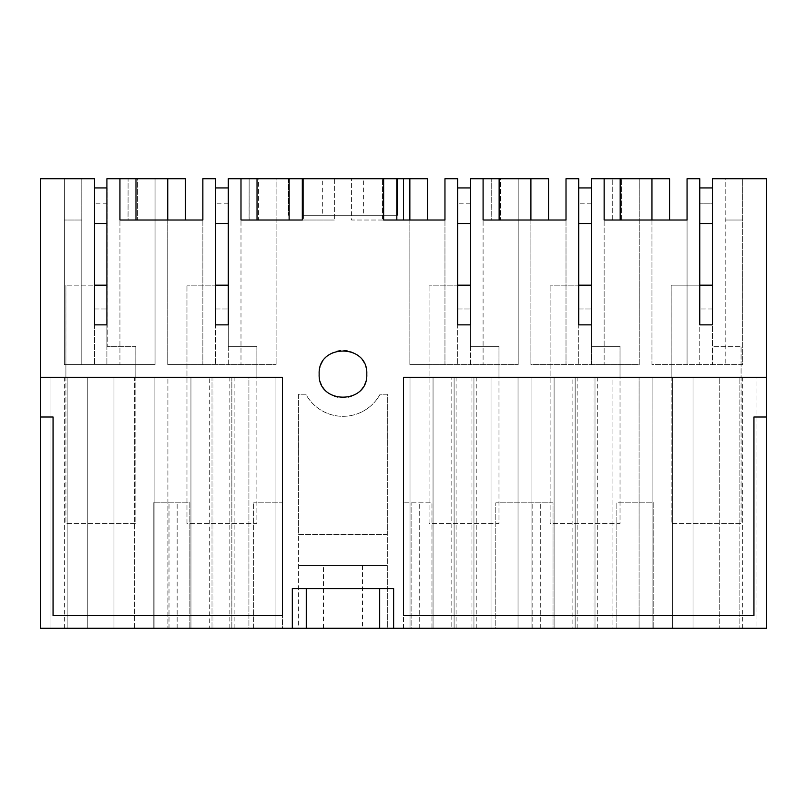 <?xml version="1.0" encoding="UTF-8"?>
<svg xmlns="http://www.w3.org/2000/svg" width="807" height="807" viewBox="0 0 807 807"><rect width="100%" height="100%" fill="white"/><g stroke="black" fill="none" stroke-linecap="round" stroke-linejoin="round"><path stroke-width="0.61" stroke-dasharray="4.04 3.03" d="M578.72 285.153L578.72 187.93L578.72 308.98L591.43 308.98L578.72 308.98L578.72 324.868L591.43 324.868L578.72 324.868L578.72 285.153L578.72 324.868L591.43 324.868L591.43 187.93L591.43 285.153L550.112 285.153L578.72 285.153L578.72 324.868L591.43 324.868L591.43 364.582L566.01 364.582L566.01 220.018L548.538 220.018L548.538 178.72L530.905 178.72L530.905 364.582L639.245 364.582L639.245 178.72L651.955 178.72L651.955 364.582L742.662 364.582L742.662 178.72L766.65 178.72L766.65 628.28L653.801 628.28L653.801 502.791L645.6 502.791L653.801 502.791L653.801 628.28L616.851 628.28L616.851 502.791L645.6 502.791L616.851 502.791L616.851 628.28L553.007 628.28L553.007 502.791L495.801 502.791L553.007 502.791L553.007 628.28L495.801 628.28L495.801 502.791L495.801 628.28L431.957 628.28L431.957 502.791L403.5 502.791L403.5 628.28L387.32 628.28L387.32 394.22L380.107 394.22A42.236 42.236 180 0 1 305.843 394.22L298.63 394.22L298.63 628.28L282.45 628.28L282.45 502.791L253.701 502.791L282.45 502.791L282.45 628.28L253.701 628.28L253.701 502.791L253.701 628.28L189.857 628.28L189.857 502.791L153.199 502.791L189.857 502.791L189.857 628.28L153.199 628.28L153.199 502.791L153.199 628.28L40.35 628.28L40.35 178.72L64.338 178.72L64.338 364.582L155.045 364.582L64.338 364.582L64.338 178.72L81.81 178.72L81.81 364.582L81.81 220.018L64.338 220.018L81.81 220.018L81.81 178.72L94.52 178.72L94.52 364.582L94.52 324.868L106.907 324.868L106.907 364.582L106.907 178.72L137.412 178.72L137.412 220.018L119.94 220.018L119.94 364.582L119.94 178.72L119.94 220.018L135.98 220.018L135.98 178.72M215.57 285.153L215.57 187.93L215.57 308.98L228.28 308.98L215.57 308.98L215.57 324.868L228.28 324.868L215.57 324.868L215.57 285.153L215.57 324.868L228.28 324.868L228.28 187.93L228.28 285.153L186.962 285.153L215.57 285.153L215.57 324.868L228.28 324.868L228.28 364.582L202.86 364.582L202.86 220.018L185.388 220.018L185.388 178.72L155.045 178.72L155.045 364.582L155.045 178.72L137.412 178.72L137.412 220.018L128.041 220.018L128.081 178.72L128.081 220.018L119.94 220.018L119.94 178.72M228.28 324.868L228.28 346.314L256.868 346.314L256.878 523.44L186.972 523.44L186.972 285.153L186.972 523.44L256.878 523.44L256.878 346.314L256.868 377.293L186.962 377.293L186.962 285.153L186.962 377.293L256.868 377.293L256.868 346.314L228.27 346.314L228.28 324.868L215.57 324.868L215.57 364.582L215.57 178.72L202.86 178.72L202.86 364.582L167.755 364.582L167.755 178.72L167.755 364.582L276.095 364.582L228.28 364.582L228.28 178.72L258.462 178.72L258.462 220.018L240.99 220.018L240.99 364.582L240.99 178.72L240.99 220.018L257.03 220.018L257.03 178.72L257.03 220.018M457.67 285.153L457.67 187.93L457.67 308.98L470.38 308.98L457.67 308.98L457.67 324.868L470.38 324.868L457.67 324.868L457.67 285.153L457.67 324.868L470.38 324.868L470.38 187.93L470.38 285.153L429.062 285.153L457.67 285.153L457.67 324.868L470.38 324.868L470.38 364.582L444.96 364.582L444.96 220.018L427.488 220.018L427.488 178.72L276.095 178.72L276.095 364.582L276.095 178.72L258.462 178.72L258.462 220.018L249.091 220.018L249.131 178.72L249.131 220.018L240.99 220.018L240.99 178.72M470.38 324.868L470.38 346.314L498.968 346.314L498.978 523.44L429.072 523.44L429.072 285.153L429.072 523.44L498.978 523.44L498.978 346.314L498.968 377.293L429.062 377.293L429.062 285.153L429.062 377.293L498.968 377.293L498.968 346.314L470.37 346.314L470.38 324.868L457.67 324.868L457.67 364.582L457.67 178.72L444.96 178.72L444.96 364.582L409.855 364.582L409.855 178.72L409.855 364.582L518.195 364.582L470.38 364.582L470.38 178.72L500.562 178.72L500.562 220.018L483.09 220.018L483.09 364.582L483.09 178.72L483.09 220.018L499.13 220.018L499.13 178.72L499.13 220.018M591.43 324.868L591.43 346.314L620.018 346.314L620.028 523.44L550.122 523.44L550.122 285.153L550.122 523.44L620.028 523.44L620.028 346.314L620.018 377.293L550.112 377.293L550.112 285.153L550.112 377.293L620.018 377.293L620.018 346.314L591.42 346.314L591.43 324.868L578.72 324.868L578.72 364.582L578.72 178.72L566.01 178.72L566.01 364.582L530.905 364.582L530.905 178.72L518.195 178.72L518.195 364.582L518.195 178.72L500.562 178.72L500.562 220.018L491.191 220.018L491.231 178.72L491.231 220.018L483.09 220.018L483.09 178.72M366.802 374.115A23.827 23.827 180 0 1 342.975 397.942A23.827 23.827 180 0 1 319.148 374.115A23.827 23.827 180 0 1 342.975 350.278A23.827 23.827 180 0 1 366.802 374.115M387.32 628.28L298.63 628.28L298.63 534.557L387.32 534.557L387.32 394.22L380.107 394.22A42.236 42.236 -90 0 1 305.843 394.22L298.63 394.22L298.63 534.557L387.32 534.557L387.32 565.536L298.63 565.536L387.32 565.536L387.32 628.28M411.106 628.28L403.5 628.28L403.5 502.791L431.957 502.791L431.957 628.28L411.106 628.28L411.106 502.791L411.106 628.28M231.851 628.28L248.929 628.28L248.929 377.293L231.851 377.293L231.851 628.28L231.851 377.293L211.999 377.293L211.999 628.28L231.851 628.28M190.946 628.28L211.999 628.28L211.999 377.293L167.917 377.293L167.917 628.28L209.719 628.28L209.719 377.293L167.917 377.293L167.917 628.28L190.946 628.28L190.946 377.293L190.946 628.28M234.131 628.28L234.131 377.293L275.933 377.293L275.933 628.28L275.933 377.293L248.929 377.293L248.929 628.28L275.933 628.28L209.719 628.28M134.628 628.28L50.044 628.28L134.628 628.28L134.628 377.293L154.883 377.293L50.044 377.293L134.628 377.293L134.628 628.28M756.956 628.28L652.117 628.28L756.956 628.28L756.956 377.293L739.878 377.293L739.878 628.28L739.878 377.293L719.229 377.293L719.229 628.28L719.229 377.293L693.021 377.293L693.021 628.28L693.021 377.293L672.372 377.293L672.372 628.28L672.372 377.293L652.117 377.293L652.117 628.28L652.117 377.293L756.956 377.293L756.956 628.28M572.869 628.28L531.067 628.28L612.079 628.28L612.079 377.293L639.083 377.293L531.067 377.293L612.079 377.293L612.079 628.28L639.083 628.28L639.083 377.293L639.083 628.28L572.869 628.28L572.869 377.293M451.819 628.28L518.033 628.28L451.819 628.28L451.819 377.293L410.017 377.293L518.033 377.293L451.819 377.293M325.836 628.28L362.504 628.28L325.836 628.28M303.402 215.257L397.619 215.257L397.619 178.72L397.619 215.257L303.402 215.257L303.402 178.72L302.312 178.72L334.35 178.72L334.35 220.018L334.35 178.72L288.331 178.72L397.619 178.72L303.402 178.72L303.402 220.018L302.312 220.018L334.35 220.018L303.402 220.018M382.548 220.018L351.6 220.018L351.6 178.72L383.638 178.72L351.6 178.72L351.6 220.018L383.638 220.018L382.548 220.018L382.548 178.72L382.548 215.257M363.624 178.72L322.326 178.72L363.624 178.72L363.624 215.257L322.326 215.257L322.326 178.72M591.43 364.582L639.245 364.582L639.245 178.72L591.43 178.72L591.43 364.582M651.955 178.72L669.588 178.72L669.588 220.018L687.06 220.018L687.06 364.582L651.955 364.582L651.955 178.72M742.662 364.582L687.06 364.582L687.06 178.72L699.77 178.72L699.77 364.582L699.77 324.868L712.48 324.868L712.48 364.582L712.48 178.72L725.19 178.72L725.19 364.582L725.19 178.72L742.662 178.72L742.662 364.582M393.634 628.28L393.634 588.565L306.267 588.565L306.267 628.28M292.316 628.28L292.316 588.565L306.267 588.565M169.006 628.28L169.006 502.791L169.006 628.28M177.147 628.28L177.147 502.791L177.147 628.28M419.247 628.28L419.247 502.791L419.247 628.28M532.156 628.28L532.156 502.791L532.156 628.28M540.297 628.28L540.297 502.791L540.297 628.28M213.986 628.28L213.986 377.293L209.719 377.293M229.864 628.28L229.864 377.293L213.986 377.293M234.131 377.293L229.864 377.293M154.883 628.28L154.883 377.293L154.883 628.28M113.979 628.28L113.979 377.293L113.979 628.28M87.771 628.28L87.771 377.293L87.771 628.28M67.122 628.28L67.122 377.293L67.122 628.28M50.044 628.28L50.044 377.293L50.044 628.28M64.338 628.28L64.338 377.293M742.662 628.28L742.662 377.293M595.001 628.28L595.001 377.293L595.001 628.28M575.149 628.28L575.149 377.293L575.149 628.28M554.096 628.28L554.096 377.293L554.096 628.28M531.067 628.28L531.067 377.293L531.067 628.28M577.136 628.28L577.136 377.293M593.014 628.28L593.014 377.293M597.281 628.28L597.281 377.293M476.231 628.28L476.231 377.293M471.964 628.28L471.964 377.293M518.033 628.28L518.033 377.293L518.033 628.28M491.029 628.28L491.029 377.293L491.029 628.28M473.951 628.28L473.951 377.293L473.951 628.28M454.099 628.28L454.099 377.293L454.099 628.28M433.046 628.28L433.046 377.293L433.046 628.28M410.017 628.28L410.017 377.293L410.017 628.28M456.086 628.28L456.086 377.293M325.836 565.536L362.504 565.536L323.446 565.536L323.446 628.28M302.312 178.72L302.312 220.018M383.638 178.72L383.638 220.018M403.5 220.018L403.5 178.72M288.331 178.72L288.331 215.257L288.331 178.72M322.326 215.257L363.624 215.257M530.905 178.72L530.905 220.018M604.14 178.72L604.14 220.018L612.281 220.018L612.241 178.72L612.281 220.018L621.612 220.018L621.612 178.72L621.612 220.018L604.14 220.018L604.14 178.72L604.14 364.582L604.14 220.018L620.179 220.018L620.179 178.72M742.662 220.018L725.19 220.018L742.662 220.018M712.48 187.93L712.48 285.153L671.172 285.153L699.77 285.153L699.77 324.868L712.48 324.868L699.77 324.868L712.48 324.868L712.47 346.314L712.48 324.868L712.47 346.314L741.068 346.314L712.47 346.314L712.48 324.868L699.77 324.868L699.77 285.153L671.162 285.153L671.162 377.293L741.068 377.293L741.068 346.314L712.48 346.314L741.078 346.314L741.068 377.293L671.162 377.293L671.162 285.153L699.77 285.153L699.77 324.868L699.77 187.93L712.48 187.93L712.48 203.818L699.77 203.818L712.48 203.818L712.48 324.868M766.65 417.007L753.94 417.007L753.94 615.58L403.5 615.58L403.5 377.293L766.65 377.293M40.35 377.293L282.45 377.293L282.45 615.58L53.06 615.58L53.06 417.007L40.35 417.007M94.52 285.153L94.52 187.93L94.52 308.98L107.23 308.98L94.52 308.98L94.52 324.868L94.52 285.153L94.52 324.868L107.23 324.868L107.23 187.93L107.23 285.153L65.912 285.153L94.52 285.153L94.52 324.868L107.23 324.868L107.23 346.314L106.907 285.153M65.912 377.293L135.818 377.293L135.818 346.314L106.897 346.314L106.897 324.868L106.897 346.314L135.828 346.314L135.818 377.293L65.912 377.293L65.912 285.153L65.912 377.293M65.922 285.153L65.922 523.44L135.828 523.44L135.828 346.314L135.828 523.44L65.922 523.44L65.922 285.153M94.52 187.93L106.907 187.93M107.23 203.818L94.52 203.818L107.23 203.818M256.878 346.314L228.28 346.314L256.878 346.314M228.28 187.93L215.57 187.93M228.28 203.818L215.57 203.818L228.28 203.818M498.978 346.314L470.38 346.314L498.978 346.314M470.38 187.93L457.67 187.93M470.38 203.818L457.67 203.818L470.38 203.818M620.028 346.314L591.43 346.314L620.028 346.314M591.43 187.93L578.72 187.93M591.43 203.818L578.72 203.818L591.43 203.818M671.172 285.153L671.172 523.44L741.078 523.44L741.078 346.314L741.078 523.44L671.172 523.44L671.172 285.153M712.48 308.98L699.77 308.98L712.48 308.98M362.504 565.536L362.504 628.28"/><path stroke-width="1.21" d="M766.65 417.007L753.94 417.007L753.94 615.58L403.5 615.58L403.5 377.293L766.65 377.293L766.65 628.28L393.634 628.28L393.634 588.565L292.316 588.565L292.316 628.28L393.634 628.28M292.316 628.28L40.35 628.28L40.35 417.007L53.06 417.007L53.06 615.58L282.45 615.58L282.45 377.293L40.35 377.293L40.35 417.007M135.98 178.72L135.98 220.018L167.755 220.018L167.755 178.72L167.755 220.018L185.388 220.018L185.388 178.72L106.907 178.72L106.907 324.868L94.52 324.868L94.52 178.72L40.35 178.72L40.35 377.293M530.905 178.72L530.905 220.018L548.538 220.018L548.538 178.72L470.38 178.72L470.38 324.868L457.67 324.868L457.67 178.72L444.96 178.72L444.96 220.018L383.638 220.018L396.822 220.018L396.822 178.72L396.822 220.018L409.855 220.018L409.855 178.72L409.855 220.018L427.488 220.018L427.488 178.72L228.28 178.72L228.28 324.868L228.28 285.153L215.57 285.153M620.179 178.72L620.179 220.018L651.955 220.018L651.955 178.72L651.955 220.018L669.588 220.018L669.588 178.72L591.43 178.72L591.43 324.868L591.43 285.153L578.72 285.153M604.14 178.72L604.14 220.018L687.06 220.018L687.06 178.72L699.77 178.72L699.77 324.868L712.48 324.868L712.48 178.72L766.65 178.72L766.65 377.293M319.148 374.115C317.686 404.852 368.264 404.852 366.802 374.115C368.264 343.378 317.686 343.378 319.148 374.115M119.94 178.72L119.94 220.018L202.86 220.018L202.86 178.72L215.57 178.72L215.57 324.868L228.28 324.868M483.09 178.72L483.09 220.018L566.01 220.018L566.01 178.72L578.72 178.72L578.72 324.868L591.43 324.868M383.638 178.72L383.638 220.018M302.312 178.72L302.312 220.018L240.99 220.018L240.99 178.72M379.683 628.28L379.683 588.565M306.267 588.565L306.267 628.28M257.03 178.72L257.03 220.018L289.128 220.018L289.128 178.72L289.128 220.018L302.312 220.018M403.5 220.018L403.5 178.72M499.13 178.72L499.13 220.018L530.905 220.018M106.907 285.153L94.52 285.153M106.907 223.67L94.52 223.67M106.907 187.93L94.52 187.93M228.28 223.67L215.57 223.67M228.28 187.93L215.57 187.93M470.38 324.868L470.38 285.153L457.67 285.153M470.38 223.67L457.67 223.67M470.38 187.93L457.67 187.93M591.43 223.67L578.72 223.67M591.43 187.93L578.72 187.93M712.48 324.868L712.48 285.153L699.77 285.153L699.77 187.93L712.48 187.93M712.48 223.67L699.77 223.67"/></g></svg>
